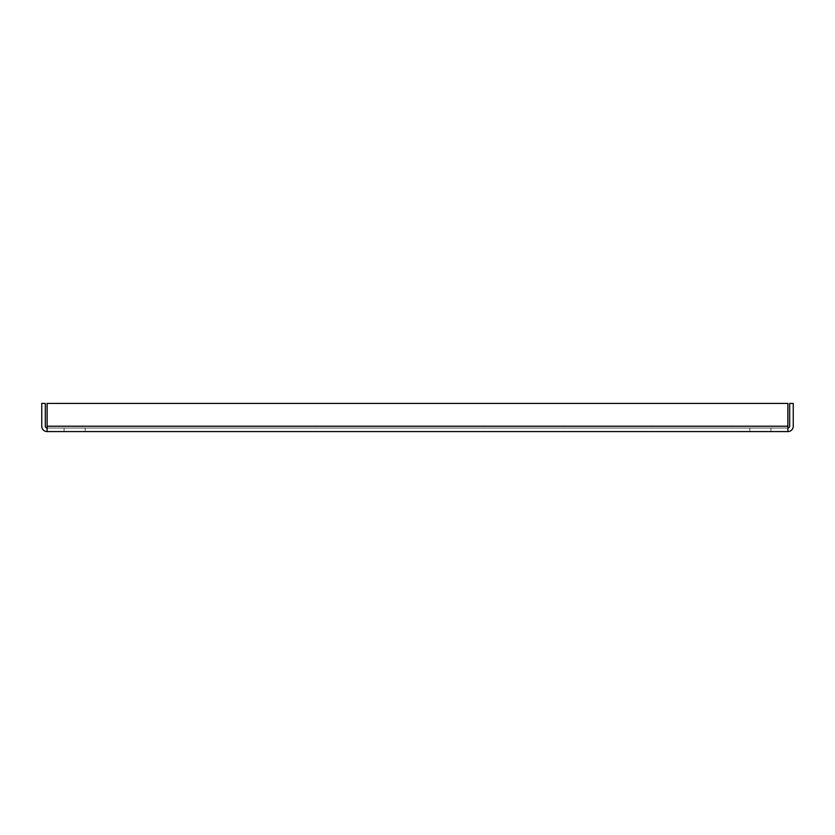<?xml version="1.0" encoding="UTF-8"?>
<svg xmlns="http://www.w3.org/2000/svg" width="835" height="835" viewBox="0 0 835 835"><rect width="100%" height="100%" fill="white"/><g stroke="black" fill="none" stroke-linecap="round" stroke-linejoin="round"><path stroke-width="0.63" stroke-dasharray="4.17 3.13" d="M760.372 428.021L749.799 428.021L760.372 428.021M760.372 431.591L749.799 431.591L760.372 431.591M74.628 428.021L85.201 428.021L74.628 428.021M74.628 431.591L85.201 431.591L74.628 431.591M787.875 431.591L47.125 431.591L47.125 403.409L787.875 403.409L787.875 431.591A5.375 5.375 0 0 0 793.25 426.215L793.25 403.409L789.68 403.409L789.68 426.215A1.806 1.806 0 0 1 787.875 428.021L787.875 403.409L787.875 431.591L787.875 428.021L47.125 428.021L47.125 431.591L47.125 426.215L47.125 428.021L787.875 428.021M47.125 428.021A1.806 1.806 0 0 1 45.32 426.215L45.32 403.409L41.75 403.409L41.75 426.215A5.375 5.375 0 0 0 47.125 431.591M47.125 403.409L47.125 426.215L47.125 403.409L787.875 403.409L47.125 403.409M47.125 426.215L787.875 426.215M749.799 431.591L749.799 428.021M64.065 431.591L64.065 428.021M770.935 431.591L770.935 428.021M85.201 431.591L85.201 428.021"/><path stroke-width="1.25" d="M47.125 431.591L787.875 431.591L787.875 403.409L47.125 403.409L47.125 431.591A5.375 5.375 0 0 1 41.75 426.215L41.75 403.409L45.32 403.409L45.32 426.215A1.806 1.806 0 0 0 47.125 428.021M787.875 428.021A1.806 1.806 0 0 0 789.68 426.215L789.68 403.409L793.25 403.409L793.25 426.215A5.375 5.375 0 0 1 787.875 431.591M787.875 426.215L47.125 426.215"/></g></svg>
